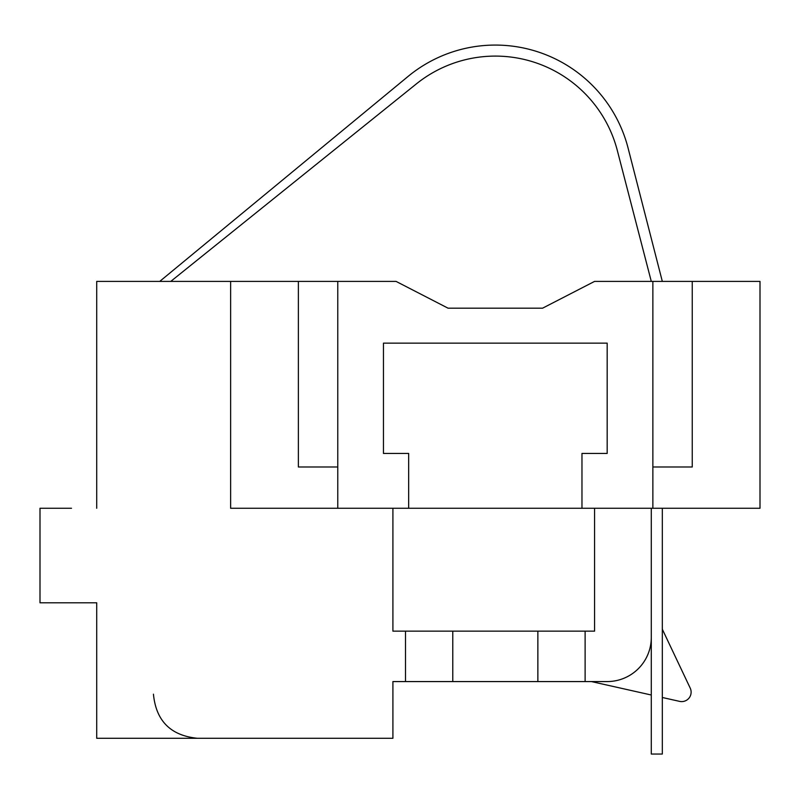 <?xml version="1.0" encoding="UTF-8"?>
<svg xmlns="http://www.w3.org/2000/svg" width="800" height="800" viewBox="0 0 800 800"><rect width="100%" height="100%" fill="white"/><g stroke="black" fill="none" stroke-linecap="round" stroke-linejoin="round"><path stroke-width="1.2" d="M651.29 508.27L651.29 637.46A44.11 44.11 0 0 1 607.18 681.57L392.91 681.57L392.91 738.29L96.72 738.29L96.72 602.8L40 602.8L40 508.27L71.51 508.27M96.72 508.27L96.72 281.4L230.63 281.4L230.63 508.27L760 508.27L760 281.4L692.25 281.4L692.25 466.99L652.87 466.99M651.29 637.46L651.29 754.04L662.32 754.04L662.32 508.27M662.32 281.4L628.08 148.05A137.07 137.07 0 0 0 408.07 76.43L159.74 281.4M581.97 508.27L581.97 453.44L607.18 453.44L607.18 343.15L383.46 343.15L383.46 453.44L408.67 453.44L408.67 508.27M662.32 629.22L690.21 688.1A9.45 9.45 0 0 1 679.6 701.37L662.32 697.49M651.29 695.01L591.39 681.57M96.72 602.8L71.51 602.8M537.86 681.57L537.86 631.15L405.51 631.15L405.51 681.57M585.12 681.57L585.12 631.15L537.86 631.15M452.78 681.57L452.78 631.15M405.51 631.15L392.91 631.15L392.91 508.27M585.12 631.15L594.57 631.15L594.57 508.27M170.77 281.4L416.33 83.92A126.04 126.04 0 0 1 617.32 150.48L651.29 281.4M230.63 281.4L396.06 281.4L448.05 308.18L542.58 308.18L594.57 281.4L692.25 281.4M337.77 466.99L298.38 466.99L298.38 281.4M337.77 508.27L337.77 281.4M652.87 508.27L652.87 281.4M153.44 694.17C156.05 720.97 170.75 735.67 197.55 738.29"/></g></svg>
